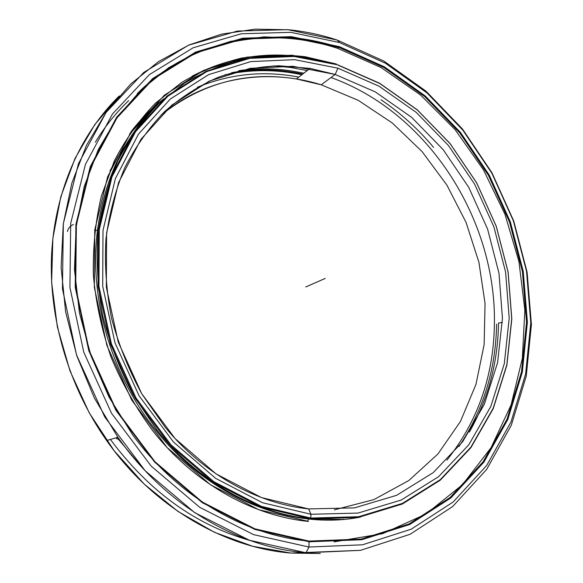 <?xml version="1.0" encoding="UTF-8"?>
<svg xmlns="http://www.w3.org/2000/svg" width="583" height="583" viewBox="0 0 583 583"><rect width="100%" height="100%" fill="white"/><g stroke="black" fill="none" stroke-linecap="round" stroke-linejoin="round"><path stroke-width="0.87" d="M498.531 323.069C497.911 362.604 488.19 398.947 469.359 432.098C488.19 398.947 497.911 362.604 498.531 323.069L502.342 322.435L498.531 323.069M343.722 519.205L341.208 519.57L343.722 519.205M130.636 132.385C139.592 120.827 149.518 110.661 160.427 101.887C149.518 110.661 139.592 120.827 130.636 132.385M433.577 147.39C418.12 128.923 400.601 113.051 381.027 99.773C400.601 113.051 418.12 128.923 433.577 147.39M334.358 509.834L373.841 499.638L408.763 480.567L437.913 453.989L460.461 421.436L475.932 384.489L484.13 344.677L485.056 303.481L478.92 262.284L466.057 222.415L446.913 185.117L422.077 151.58L392.25 122.962L358.29 100.356L321.218 84.797L358.29 100.356L392.25 122.962L422.077 151.58L446.913 185.117L466.057 222.415L478.92 262.284L485.056 303.481L484.13 344.677L475.932 384.489L460.461 421.436L437.913 453.989L408.763 480.567L373.841 499.638L334.358 509.834M137.479 124.033L151.901 110.369L139.723 121.694M231.691 72.656C255.398 68.495 279.068 68.962 302.701 74.07L290.239 71.811C270.665 68.918 251.149 69.202 231.691 72.656M136.043 125.702L152.352 109.888L136.043 125.702M238.666 70.754C256.221 68.255 273.791 68.306 291.369 70.907L303.852 73.174L291.369 70.907C273.791 68.306 256.221 68.255 238.666 70.754M273.733 65.879L290.553 67.475L307.226 70.543L290.553 67.475L273.733 65.879M331.006 77.554C428.06 112.184 496.825 219.776 494.384 325.022C496.825 219.776 428.06 112.184 331.006 77.554M256.294 56.42L268.45 55.83L256.294 56.42M94.672 230.591L97.448 230.314C104.794 177.465 125.163 135.241 158.569 103.643C125.163 135.241 104.794 177.465 97.448 230.314C88.893 297.651 110.901 374.461 155.705 430.094C196.507 481.58 254.188 513.506 309.034 518.877L310.36 518.775C255.434 513.397 197.652 481.398 156.769 429.795L133.179 394.997C119.916 369.87 109.801 343.62 102.819 316.248C97.769 288.665 96.108 261.432 97.82 234.555C101.435 208.299 108.103 183.711 117.832 160.799C129.113 139.155 142.718 120.076 158.642 103.577L184.862 82.895C203.795 71.847 223.653 63.846 244.445 58.876C265.498 55.625 286.625 55.254 307.824 57.775L337.827 64.866L293.774 56.121L249.196 58.008L206.222 71.199L167.226 95.889L134.695 131.569L111.062 176.882L98.367 229.585L98.024 286.574L110.471 344.123L135.096 398.291L170.178 445.368L213.167 482.323L260.973 507.108L310.36 518.775L310.732 518.054L261.476 506.394L213.801 481.66L170.928 444.793L135.934 397.832L111.382 343.795L98.95 286.399L99.292 229.556L111.929 176.984L135.496 131.773L167.926 96.173L206.819 71.534L249.677 58.358L294.145 56.471L337.827 64.866L294.145 56.471L249.677 58.358L206.819 71.534L167.926 96.173L135.496 131.773L111.929 176.984L99.292 229.556L98.95 286.399L111.382 343.795L135.934 397.832L170.928 444.793L213.801 481.66L261.476 506.394L310.732 518.054L358.574 516.735L402.438 503.399L440.34 479.59L470.875 447.197L493.182 408.26L506.824 364.798L511.721 318.763L508.055 271.984L496.184 226.153L476.654 182.887L450.142 143.717L417.486 110.1L379.722 83.478L338.104 65.187L379.722 83.478L417.486 110.1L450.142 143.717L476.654 182.887L496.184 226.153L508.055 271.984L511.721 318.763L506.824 364.798L493.182 408.26L470.875 447.197L440.34 479.59L402.438 503.399L358.574 516.735L310.732 518.054L310.36 518.775L358.319 517.442L402.292 504.055L440.282 480.181L470.882 447.7L493.233 408.668L506.904 365.111L511.816 318.974L508.136 272.093L496.242 226.175L476.675 182.822L450.105 143.564L417.384 109.881L379.54 83.194L337.827 64.866L379.54 83.194L417.384 109.881L450.105 143.564L476.675 182.822L496.242 226.175L508.136 272.093L511.816 318.974L506.904 365.111L493.233 408.668L470.882 447.7L440.282 480.181L402.292 504.055L358.319 517.442L309.034 518.877L341.172 519.387L309.034 518.877C254.188 513.506 196.507 481.58 155.705 430.094C110.901 374.461 88.893 297.651 97.448 230.314L94.672 230.591M304.559 57.258C265.309 51.231 227.771 57.571 191.945 76.286C227.771 57.571 265.309 51.231 304.559 57.258M308.655 508.923L310.965 514.279L358.057 513.069L401.279 500.017L438.649 476.639L468.79 444.785L490.828 406.438L504.324 363.61L509.192 318.216L505.592 272.072L493.896 226.853L474.628 184.17L448.458 145.531L416.233 112.388L378.972 86.167L337.921 68.182L335.189 74.456L375.292 91.888L411.707 117.409L443.211 149.707L468.783 187.413L487.599 229.09L498.99 273.238L502.444 318.289L497.598 362.582L484.32 404.332L462.705 441.666L433.198 472.631L396.688 495.295L354.53 507.873L308.655 508.923L354.53 507.873L396.688 495.295L433.198 472.631L462.705 441.666L484.32 404.332L497.598 362.582L502.444 318.289L498.99 273.238L487.599 229.09L468.783 187.413L443.211 149.707L411.707 117.409L375.292 91.888L335.189 74.456L321.218 84.797L335.189 74.456L310.01 68.379L279.06 65.784C258.327 66.644 238.068 70.477 218.268 77.269C198.985 85.781 181.073 97.237 164.544 111.652C149.059 127.677 135.861 146.216 124.966 167.277C115.609 189.577 109.276 213.487 105.953 239.008C104.495 265.112 106.361 291.515 111.55 318.216C118.626 344.677 128.756 369.965 141.946 394.093L165.295 427.368C203.977 474.445 257.511 503.654 308.655 508.923L261.512 497.59L215.972 473.819L175.06 438.518L141.691 393.656L118.247 342.075L106.346 287.281L106.587 232.974L118.553 182.661L140.969 139.293L171.912 105.027L209.108 81.19L250.194 68.32L292.899 66.28L335.189 74.456L337.921 68.182L294.597 59.655L250.792 61.594L208.605 74.653L170.353 98.986L138.492 134.09L115.376 178.617L102.994 230.358L102.71 286.26L114.946 342.709L139.097 395.835L173.486 442.038L215.623 478.337L262.503 502.728L310.965 514.279L308.655 508.923L310.965 514.279L262.503 502.728L215.623 478.337L173.486 442.038L139.097 395.835L114.946 342.709L102.71 286.26L102.994 230.358L115.376 178.617L138.492 134.09L170.353 98.986L208.605 74.653L250.792 61.594L294.597 59.655L337.921 68.182L378.972 86.167L416.233 112.388L448.458 145.531L474.628 184.17L493.896 226.853L505.592 272.072L509.192 318.216L504.324 363.61L490.828 406.438L468.79 444.785L438.649 476.639L401.279 500.017L358.057 513.069L310.965 514.279L310.732 518.054L310.36 518.775L308.48 519.154L307.584 521.311M160.995 115.121C201.813 82.961 246.952 70.915 296.404 78.975L321.218 84.797C267.109 67.963 206.404 76.912 160.995 115.121M446.891 460.14C477.63 421.524 493.458 376.48 494.384 325.022C493.458 376.48 477.63 421.524 446.891 460.14M129.477 134.097L147.842 114.822M224.827 74.85C250.45 69.297 276.131 69.26 301.856 74.726M298.795 77.109C264.099 70.383 230.278 73.764 197.346 87.253C230.278 73.764 264.099 70.383 298.795 77.109M127.896 142.019L118.32 155.967L109.874 171.016L118.32 155.967L127.896 142.019M290.837 515.882L286.26 515.35M309.005 541.09L309.296 541.789L255.011 529.51L202.286 502.67L154.765 462.224L115.959 410.432L88.798 350.704L75.214 287.23L75.892 224.491L90.256 166.672L116.651 117.205L152.702 78.53L195.669 52.047L242.761 38.194L291.376 36.656L339.226 46.596L384.379 66.819L425.247 95.947L460.534 132.509L489.181 174.987L510.322 221.831L523.242 271.445L527.382 322.151L522.31 372.165L507.786 419.549L483.839 462.217L450.848 497.962L409.689 524.518L361.795 539.727L309.296 541.789L309.005 541.09L254.895 528.839L202.337 502.072L154.983 461.758L116.308 410.14L89.243 350.616L75.703 287.361L76.373 224.834L90.678 167.19L116.979 117.875L152.906 79.303L195.735 52.885L242.688 39.046L291.165 37.494L338.883 47.383L337.659 48.338L338.883 47.383C325.234 42.923 311.344 39.833 297.206 38.128L263.99 36.889L230.999 41.269L198.992 51.472L168.83 67.592L141.385 89.542L117.562 117.059L98.236 149.656L84.2 186.596L76.118 226.947L74.464 269.543L79.47 313.049L91.101 356.067L109.043 397.147L132.691 434.925C178.034 497.066 245.53 535.639 309.005 541.09L361.343 539.056L409.106 523.913L450.163 497.452L483.074 461.823L506.97 419.286L521.472 372.034L526.544 322.159L522.426 271.591L509.535 222.108L488.452 175.396L459.878 133.026L424.686 96.574L383.92 67.533L338.883 47.383L339.226 46.596L291.376 36.656L242.761 38.194L195.669 52.047L152.702 78.53L116.651 117.205L90.256 166.672L75.892 224.491L75.214 287.23L88.798 350.704L115.959 410.432L154.765 462.224L202.286 502.67L255.011 529.51L309.296 541.789L361.795 539.727L409.689 524.518L450.848 497.962L483.839 462.217L507.786 419.549L522.31 372.165L527.382 322.151L523.242 271.445L510.322 221.831L489.181 174.987L460.534 132.509L425.247 95.947L384.379 66.819L339.226 46.596L338.883 47.383L383.92 67.533L424.686 96.574L459.878 133.026L488.452 175.396L509.535 222.108L522.426 271.591L526.544 322.159L521.472 372.034L506.97 419.286L483.074 461.823L450.163 497.452L409.106 523.913L361.343 539.056L309.005 541.09L308.983 547.036L305.973 552.779L290.917 553.07L252.672 546.271L214.668 532.381L178.099 511.517L144.205 484.087L114.195 450.805L89.155 412.662L69.989 370.897L57.36 326.939L51.625 282.274L52.856 238.389L60.821 196.697L75.025 158.423L94.789 124.58L119.267 95.94C80.745 133.609 55.057 190.284 51.617 253.984C48.498 317.684 68.437 386.179 106.609 440.522C152.87 506.649 224.047 547.801 290.917 553.07L305.973 552.779C237.959 547.371 165.259 505.162 117.883 437.286L94.439 398.174L76.839 355.907L65.631 311.854L61.106 267.429L63.277 224.04L71.884 182.982L86.43 145.4L106.266 112.206L130.585 84.12L158.518 61.601L189.176 44.906L221.686 34.12L255.223 29.15L289.015 29.784C305.419 31.453 321.51 34.885 337.287 40.096L287.791 29.667L237.412 31.067L188.506 45.204L143.768 72.445L106.128 112.395L78.472 163.641L63.328 223.653L62.454 288.855L76.49 354.858L104.729 416.954L145.152 470.736L194.656 512.632L249.539 540.303L305.973 552.779L308.983 547.036L253.576 534.633L199.729 507.334L151.165 466.101L111.506 413.238L83.77 352.234L69.931 287.419L70.696 223.369L85.446 164.384L112.483 113.977L149.343 74.639L193.213 47.762L241.238 33.77L290.771 32.327L339.474 42.537L337.287 40.096L339.474 42.537L290.771 32.327L241.238 33.77L193.213 47.762L149.343 74.639L112.483 113.977L85.446 164.384L70.696 223.369L69.931 287.419L83.77 352.234L111.506 413.238L151.165 466.101L199.729 507.334L253.576 534.633L308.983 547.036L362.502 544.799L411.277 529.16L453.159 501.992L486.674 465.504L510.97 422.012L525.677 373.769L530.785 322.887L526.544 271.328L513.39 220.899L491.899 173.275L462.793 130.075L426.938 92.865L385.399 63.19L339.474 42.537L385.399 63.19L426.938 92.865L462.793 130.075L491.899 173.275L513.39 220.899L526.544 271.328L530.785 322.887L525.677 373.769L510.97 422.012L486.674 465.504L453.159 501.992L411.277 529.16L362.502 544.799L308.983 547.036L305.973 552.779L360.454 550.352L410.068 534.305L452.634 506.569L486.667 469.41L511.327 425.182L526.238 376.173L531.412 324.534L527.105 272.232L513.761 221.088L491.965 172.794L462.45 128.981L426.078 91.232L383.92 61.098L337.287 40.096L383.92 61.098L426.078 91.232L462.45 128.981L491.965 172.794L513.761 221.088L527.105 272.232L531.412 324.534L526.238 376.173L511.327 425.182L486.667 469.41L452.634 506.569L410.068 534.305L360.454 550.352L290.917 553.07L320.249 553.537M337.659 48.338L381.107 67.555L420.627 95.087L455.053 129.608L483.416 169.77L504.922 214.187L518.914 261.439L524.853 310.047L522.332 358.428L511.094 404.901L491.083 447.627L462.523 484.67L426.027 514.009L382.652 533.664L334.044 541.862L382.652 533.664L426.027 514.009L462.523 484.67L491.083 447.627L511.094 404.901L522.332 358.428L524.853 310.047L518.914 261.439L504.922 214.187L483.416 169.77L455.053 129.608L420.627 95.087L381.107 67.555L337.659 48.338C269.812 25.739 191.588 38.806 137.202 93.688C180.584 49.963 239.671 32.247 296.033 39.119C310.149 40.817 324.024 43.893 337.659 48.338M250.413 540.616C195.633 525.079 148.957 491.352 110.406 439.436M117.117 439.152L116.126 437.789M143.046 468.484L118.079 438.882M299.115 38.361L318.58 41.918L337.725 47.245M336.413 64.028L305.208 56.733C283.928 54.299 262.722 54.751 241.595 58.096C220.724 63.146 200.792 71.235 181.787 82.356L155.464 103.155C139.475 119.734 125.804 138.885 114.443 160.609L101.398 196.012C95.437 221.372 92.755 247.797 93.367 275.278C95.933 302.985 101.843 330.321 111.098 357.284C122.175 383.607 136.072 408.129 152.79 430.844C194.088 483.431 252.789 516.035 308.545 521.413L258.721 509.71L210.492 484.772L167.11 447.54L131.714 400.076L106.886 345.457L94.351 287.426L94.745 229.964L107.6 176.831L131.496 131.153L164.348 95.211L203.707 70.354L247.061 57.083L292.01 55.21L336.413 64.028M118.16 438.868L117.161 437.498M95.313 142.23C104.918 126.518 116.032 112.65 128.668 100.626M325.219 278.426L305.784 286.96M459.01 446.454C483.292 410.337 495.827 369.571 496.599 324.17M136.939 124.653L152.826 109.385M239.489 70.558C256.782 68.189 274.076 68.306 291.369 70.907M163.954 98.702C152.17 107.724 141.48 118.371 131.867 130.628M156.769 429.795L155.705 430.094C209.763 498.961 292.753 530.639 360.403 517.085M296.404 78.975L310.01 68.379M117.883 437.286L106.609 440.522M296.033 39.119L297.206 38.128M73.414 224.506C70.157 225.92 68.175 228.252 67.453 231.517M304.515 57.294L305.208 56.733"/></g></svg>
